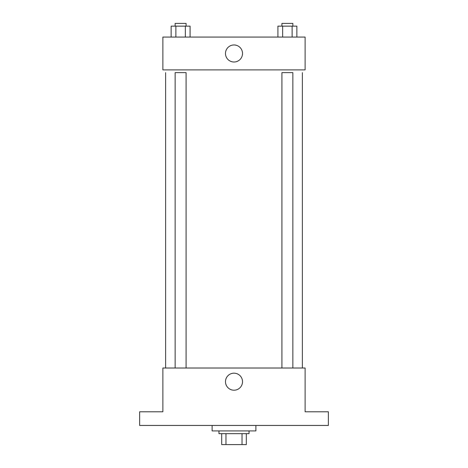 <?xml version="1.0" encoding="UTF-8"?>
<svg xmlns="http://www.w3.org/2000/svg" width="468" height="468" viewBox="0 0 468 468"><rect width="100%" height="100%" fill="white"/><g stroke="black" fill="none" stroke-linecap="round" stroke-linejoin="round"><path stroke-width="0.7" d="M242.026 433.66L242.026 444.6L221.692 444.6L221.692 433.66M242.026 444.6L246.308 444.6L246.308 433.66L246.308 444.6M249.04 430.923L249.04 433.66L218.96 433.66L218.96 430.923M225.974 433.66L225.974 444.6M212.121 425.453L212.121 430.923L255.879 430.923L255.879 425.453M328.36 425.453L139.639 425.453L139.639 411.781L162.887 411.781L162.887 368.018L305.113 368.018L305.113 411.781L328.36 411.781L328.36 425.453M242.518 381.695A8.518 8.518 0 0 1 229.741 389.066A8.518 8.518 0 0 1 229.741 374.318A8.518 8.518 0 0 1 242.518 381.695M302.375 72.634L302.375 368.018M281.917 368.018L281.917 72.634L292.857 72.634L292.857 368.018M175.143 368.018L175.143 72.634L186.083 72.634L186.083 368.018M305.113 69.896L162.887 69.896L162.887 37.077L305.113 37.077L305.113 69.896M242.518 53.487A8.518 8.518 0 0 1 229.741 60.863A8.518 8.518 0 0 1 229.741 46.11A8.518 8.518 0 0 1 242.518 53.487M296.864 37.077L296.864 26.138L277.916 26.138L277.916 37.077M292.126 26.138L292.126 37.077M282.649 26.138L282.649 37.077M281.917 26.138L281.917 23.4L292.857 23.4L292.857 26.138M190.084 37.077L190.084 26.138L171.136 26.138L171.136 37.077M185.351 26.138L185.351 37.077M175.874 26.138L175.874 37.077M175.143 26.138L175.143 23.4L186.083 23.4L186.083 26.138M165.625 72.634L165.625 368.018"/></g></svg>
